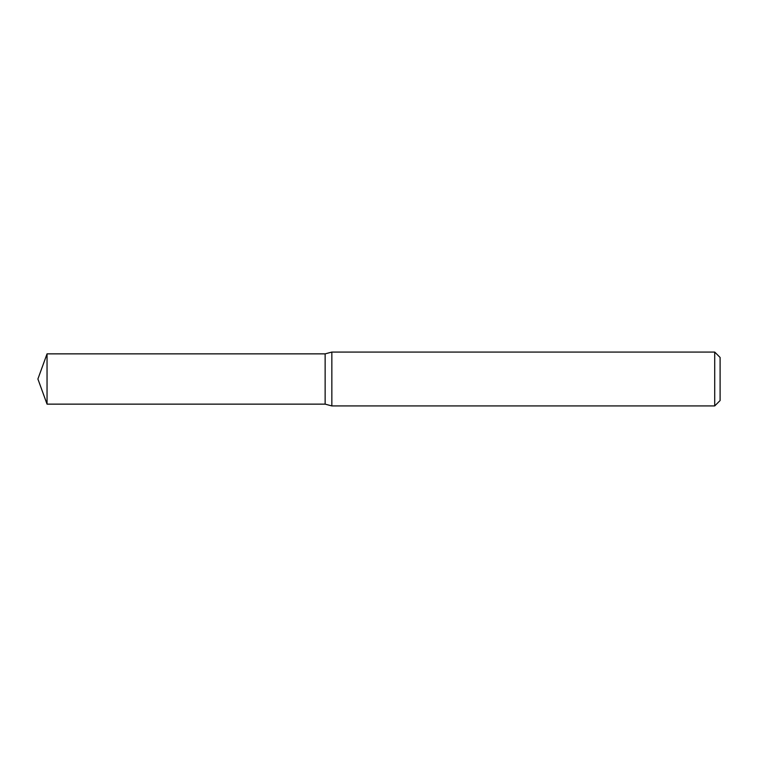 <?xml version="1.0" encoding="UTF-8"?>
<svg xmlns="http://www.w3.org/2000/svg" width="758" height="758" viewBox="0 0 758 758"><rect width="100%" height="100%" fill="white"/><g stroke="black" fill="none" stroke-linecap="round" stroke-linejoin="round"><path stroke-width="0.57" stroke-dasharray="3.79 2.84" d="M331.843 352.072L331.843 405.928M714.718 352.072L714.718 405.928M720.1 357.454L720.1 400.546M325.144 353.863L325.144 404.137L325.144 353.863M47.043 353.863L47.043 404.137"/><path stroke-width="1.14" d="M331.843 405.928L331.843 352.072L714.718 352.072L714.718 405.928L331.843 405.928L325.144 404.137L325.144 353.863L331.843 352.072M714.718 352.072L720.1 357.454L720.1 400.546L714.718 405.928M325.144 404.137L325.144 353.863L47.043 353.863L47.043 404.137L325.144 404.137M47.043 404.137L37.9 379L47.043 353.863"/></g></svg>
